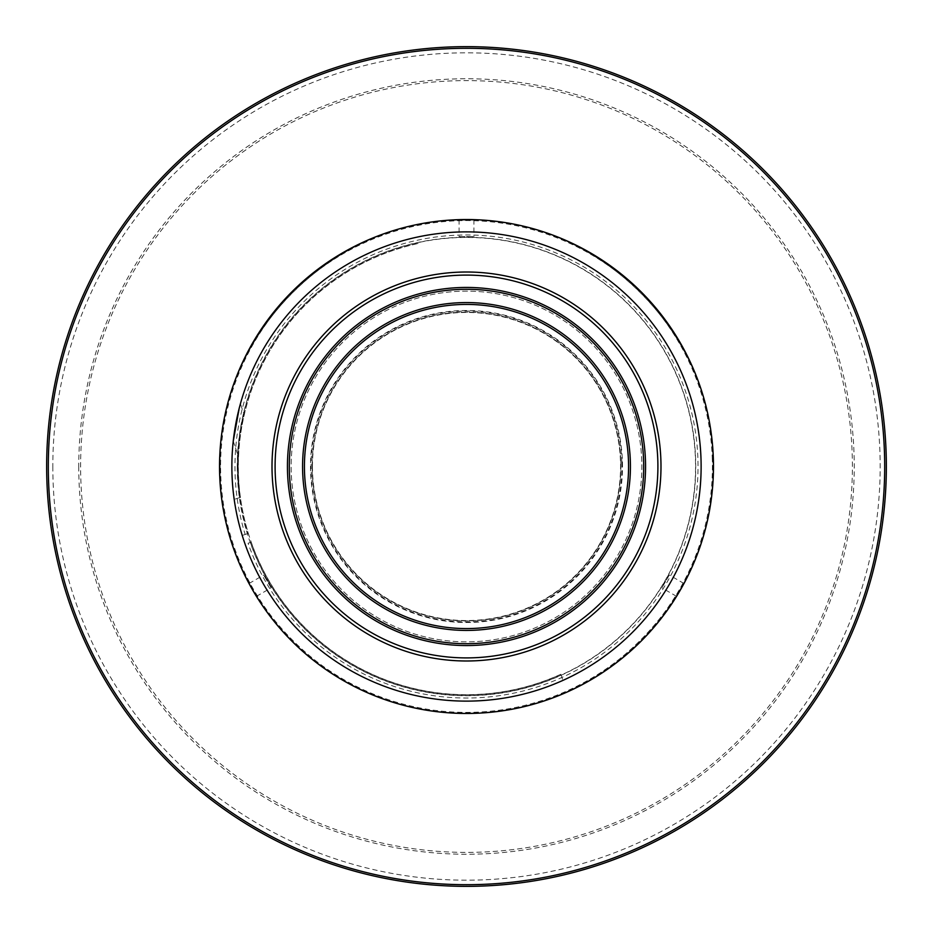 <?xml version="1.0" encoding="UTF-8"?>
<svg xmlns="http://www.w3.org/2000/svg" width="933" height="933" viewBox="0 0 933 933"><rect width="100%" height="100%" fill="white"/><g stroke="black" fill="none" stroke-linecap="round" stroke-linejoin="round"><path stroke-width="0.7" stroke-dasharray="4.67 3.5" d="M713.372 459.561A246.965 246.965 0 0 0 459.561 219.628A246.965 246.965 0 0 0 219.628 473.439A246.965 246.965 0 0 0 473.439 713.372A246.965 246.965 0 0 0 713.372 459.561A246.965 246.965 0 0 0 459.561 219.628A246.965 246.965 0 0 0 219.628 473.439A246.965 246.965 0 0 0 473.439 713.372A246.965 246.965 0 0 0 713.372 459.561M620.795 462.162A154.353 154.353 0 0 0 462.162 312.205A154.353 154.353 0 0 0 312.205 470.838A154.353 154.353 0 0 1 462.162 312.205A154.353 154.353 0 0 1 620.795 462.162A154.353 154.353 0 0 1 470.838 620.795A154.353 154.353 0 0 1 312.205 470.838A154.353 154.353 0 0 0 470.838 620.795A154.353 154.353 0 0 0 620.795 462.162M312.45 466.5A154.05 154.05 0 0 1 466.5 312.45A154.05 154.05 0 0 1 620.55 466.5A154.05 154.05 0 0 1 466.5 620.55A154.05 154.05 0 0 1 312.45 466.5M312.147 466.5A154.353 154.353 0 0 0 466.5 620.853A154.353 154.353 0 0 0 620.853 466.5A154.353 154.353 0 0 0 466.5 312.147A154.353 154.353 0 0 0 312.147 466.5A154.353 154.353 0 0 0 466.5 620.853A154.353 154.353 0 0 0 620.853 466.5A154.353 154.353 0 0 0 466.5 312.147A154.353 154.353 0 0 0 312.147 466.5M46.65 466.5A419.85 419.85 0 0 0 466.5 886.35A419.85 419.85 0 0 0 886.35 466.5A419.85 419.85 0 0 0 466.5 46.65A419.85 419.85 0 0 0 46.65 466.5M52.819 466.5A413.681 413.681 0 0 0 466.5 880.181A413.681 413.681 0 0 0 880.181 466.5A413.681 413.681 0 0 0 466.5 52.819A413.681 413.681 0 0 0 52.819 466.5M78.757 466.5A387.743 387.743 0 0 0 466.5 854.243A387.743 387.743 0 0 0 854.243 466.5A387.743 387.743 0 0 0 466.5 78.757A387.743 387.743 0 0 0 78.757 466.5M852.389 466.5A385.889 385.889 0 0 0 466.5 80.611A385.889 385.889 0 0 0 80.611 466.5A385.889 385.889 0 0 0 466.5 852.389A385.889 385.889 0 0 0 852.389 466.5A385.889 385.889 0 0 0 466.5 80.611A385.889 385.889 0 0 0 80.611 466.5A385.889 385.889 0 0 0 466.5 852.389A385.889 385.889 0 0 0 852.389 466.5M219.931 473.439A246.662 246.662 0 0 0 468.926 713.15A246.662 246.662 0 0 0 713.069 459.561A246.662 246.662 0 0 0 464.074 219.85A246.662 246.662 0 0 0 219.931 473.439M468.926 713.453A246.965 246.965 0 0 0 713.453 464.074A246.965 246.965 0 0 0 464.074 219.547A246.965 246.965 0 0 0 219.547 468.926A246.965 246.965 0 0 0 468.926 713.453A246.965 246.965 0 0 0 713.453 464.074A246.965 246.965 0 0 0 464.074 219.547A246.965 246.965 0 0 0 219.547 468.926A246.965 246.965 0 0 0 468.926 713.453M220.153 468.914C218.112 600.141 336.533 716.836 467.713 712.847C598.928 715.541 716.194 597.703 712.859 466.5L712.847 464.086C714.888 332.859 596.467 216.164 465.287 220.153C334.072 217.459 216.806 335.297 220.141 466.5L220.153 468.914M219.535 466.5A246.965 246.965 0 0 0 466.5 713.465A246.965 246.965 0 0 0 713.465 466.5A246.965 246.965 0 0 0 466.5 219.535A246.965 246.965 0 0 0 219.535 466.5M249.787 584.933L256.039 595.744M255.572 594.962L250.032 585.399M683.224 584.933L676.95 595.744M231.874 466.5A234.626 234.626 0 0 0 466.5 701.126A234.626 234.626 0 0 0 701.126 466.5A234.626 234.626 0 0 0 466.5 231.874A234.626 234.626 0 0 0 231.874 466.5M683.994 583.51L669.299 575.031L661.894 587.86L669.299 575.031M676.577 596.35L661.894 587.86M256.423 596.35L271.106 587.86L263.701 575.031L271.106 587.86M249.006 583.51L263.701 575.031M472.285 219.593L459.806 219.617M460.715 219.593L471.76 219.582M459.094 219.64L459.094 236.609L473.906 236.609L459.094 236.609M473.906 219.64L473.906 236.609M237.262 466.5A229.238 229.238 0 0 0 466.5 695.738A229.238 229.238 0 0 0 695.738 466.5A229.238 229.238 0 0 0 466.5 237.262A229.238 229.238 0 0 0 237.262 466.5M560.861 674.256A228.177 228.177 0 0 1 238.323 466.5A228.177 228.177 0 0 1 419.069 243.315L419.034 243.221A228.27 228.27 0 0 0 248.26 533.431L247.525 533.676A229.052 229.052 0 0 1 466.5 237.448A229.052 229.052 0 0 1 695.552 466.5A229.052 229.052 0 0 1 250.417 542.47L251.152 542.225A228.27 228.27 0 0 0 560.885 674.349L562.879 680.414A234.626 234.626 0 0 1 539.834 689.37A234.626 234.626 0 0 0 562.879 680.414L560.885 674.349M539.834 689.37A234.626 234.626 0 0 0 689.37 393.166A234.626 234.626 0 0 0 393.166 243.63A234.626 234.626 0 0 1 417.039 237.157A234.626 234.626 0 0 0 243.63 539.834A234.626 234.626 0 0 0 539.834 689.37A234.626 234.626 0 0 1 245.122 544.219A234.626 234.626 0 0 0 539.834 689.37M248.26 533.431L242.23 535.414A234.626 234.626 0 0 1 393.166 243.63A234.626 234.626 0 0 0 242.23 535.414L247.525 533.676M239.676 497.581L234.195 499.388L239.676 497.581A228.947 228.947 0 0 1 237.833 455.047L233.25 441.122A234.626 234.626 0 0 0 234.195 499.388A234.626 234.626 0 0 1 233.25 441.122L240.014 405.249M240.049 405.12L239.105 408.736M251.152 542.225L248.061 543.251A231.536 231.536 0 0 0 538.866 686.431A231.536 231.536 0 0 0 686.431 394.134A231.536 231.536 0 0 0 394.134 246.569A231.536 231.536 0 0 0 245.157 534.457M405.715 281.754A194.484 194.484 0 0 0 281.754 527.285A194.484 194.484 0 0 0 527.285 651.246A194.484 194.484 0 0 0 651.246 405.715A194.484 194.484 0 0 0 405.715 281.754M233.25 441.122L238.347 456.599C239.723 437.764 241.565 423.652 243.898 414.252C241.449 421.868 239.431 435.466 237.833 455.047L240.387 430.836L243.898 414.217L240.434 403.697M248.061 543.251L250.417 542.47M411.698 299.936A175.346 175.346 0 0 0 299.936 521.302A175.346 175.346 0 0 0 521.302 633.064A175.346 175.346 0 0 0 633.064 411.698A175.346 175.346 0 0 0 411.698 299.936A175.346 175.346 0 0 0 299.936 521.302A175.346 175.346 0 0 0 521.302 633.064A175.346 175.346 0 0 0 633.064 411.698A175.346 175.346 0 0 0 411.698 299.936M410.532 296.414A179.054 179.054 0 0 0 296.414 522.468A179.054 179.054 0 0 0 522.468 636.586A179.054 179.054 0 0 0 636.586 410.532A179.054 179.054 0 0 0 410.532 296.414M312.543 517.15A162.074 162.074 0 0 1 440.854 306.467A162.074 162.074 0 0 1 628.574 466.5A162.074 162.074 0 0 1 312.543 517.15M238.347 456.599A228.375 228.375 0 0 0 240.236 497.406M712.311 459.584A245.904 245.904 0 0 0 459.584 220.689A245.904 245.904 0 0 0 220.689 473.416A245.904 245.904 0 0 0 473.416 712.311A245.904 245.904 0 0 0 712.311 459.584M621.868 462.127A155.426 155.426 0 0 0 462.127 311.132A155.426 155.426 0 0 0 311.132 470.873A155.426 155.426 0 0 0 470.873 621.868A155.426 155.426 0 0 0 621.868 462.127M622.509 466.5A156.009 156.009 0 0 0 466.5 310.491A156.009 156.009 0 0 0 310.491 466.5A156.009 156.009 0 0 0 466.5 622.509A156.009 156.009 0 0 0 622.509 466.5"/><path stroke-width="1.4" d="M886.35 466.5A419.85 419.85 0 0 0 466.5 46.65A419.85 419.85 0 0 0 46.65 466.5A419.85 419.85 0 0 0 466.5 886.35A419.85 419.85 0 0 0 886.35 466.5M219.535 466.5A246.965 246.965 0 0 0 466.5 713.465A246.965 246.965 0 0 0 713.465 466.5A246.965 246.965 0 0 0 466.5 219.535A246.965 246.965 0 0 0 219.535 466.5M256.039 595.744L255.572 594.962M676.577 596.35L683.224 584.933M459.806 219.617L460.715 219.593M539.834 689.37A234.626 234.626 0 0 0 689.37 393.166A234.626 234.626 0 0 0 393.166 243.63A234.626 234.626 0 0 0 243.63 539.834A234.626 234.626 0 0 0 539.834 689.37M239.105 408.736L233.25 441.122M281.754 527.285A194.484 194.484 0 0 0 527.285 651.246A194.484 194.484 0 0 0 651.246 405.715A194.484 194.484 0 0 0 405.715 281.754A194.484 194.484 0 0 0 281.754 527.285M406.683 284.682A191.405 191.405 0 0 0 284.682 526.317A191.405 191.405 0 0 0 526.317 648.318A191.405 191.405 0 0 0 648.318 406.683A191.405 191.405 0 0 0 406.683 284.682M410.532 296.414A179.054 179.054 0 0 0 296.414 522.468A179.054 179.054 0 0 0 522.468 636.586A179.054 179.054 0 0 0 636.586 410.532A179.054 179.054 0 0 0 410.532 296.414M298.175 521.885A177.2 177.2 0 0 0 521.885 634.825A177.2 177.2 0 0 0 634.825 411.115A177.2 177.2 0 0 0 411.115 298.175A177.2 177.2 0 0 0 298.175 521.885M622.218 415.267A163.928 163.928 0 0 0 415.267 310.782A163.928 163.928 0 0 0 310.782 517.733A163.928 163.928 0 0 0 517.733 622.218A163.928 163.928 0 0 0 622.218 415.267M312.543 517.15A162.074 162.074 0 0 1 415.85 312.543A162.074 162.074 0 0 1 620.457 415.85A162.074 162.074 0 0 1 517.15 620.457A162.074 162.074 0 0 1 312.543 517.15M48.306 466.5A418.194 418.194 0 0 0 466.5 884.694A418.194 418.194 0 0 0 884.694 466.5A418.194 418.194 0 0 0 466.5 48.306A418.194 418.194 0 0 0 48.306 466.5"/></g></svg>
